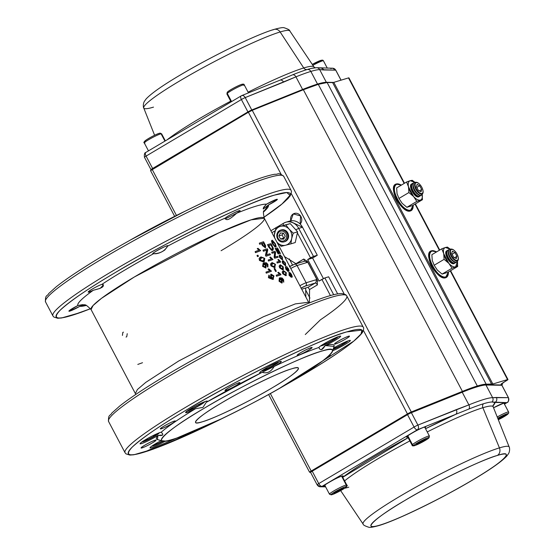 <?xml version="1.0" encoding="UTF-8"?>
<svg xmlns="http://www.w3.org/2000/svg" width="555" height="555" viewBox="0 0 555 555"><rect width="100%" height="100%" fill="white"/><g stroke="black" fill="none" stroke-linecap="round" stroke-linejoin="round"><path stroke-width="0.83" d="M221.084 250.714A97.909 9.664 152.2 0 0 264.284 218.212L251.026 219.863L219.045 232.746L134.261 277.035L101.454 298.361L93.087 305.514L91.062 309.537L135.371 393.571L137.39 389.541L145.757 382.395L178.571 361.069L263.354 316.78L295.336 303.89L308.594 302.246L309.086 303.065M268.717 277.59L268.308 277.028M273.573 279.089L272.81 279.463L268.627 277.826L268.814 275.218M272.075 278.638L270.458 277.091L270.923 274.239L270.458 277.091L272.241 278.534L269.328 277.542L269.494 275.974L268.967 275.107L268.786 277.722L272.977 279.366L273.976 275.897L271.09 274.135L270.458 277.091L272.075 278.638M271.305 271.263L266.275 273.164L271.478 271.159L268.8 268.828A98.159 9.685 152.2 0 0 268.218 269.043L269.917 270.625A98.159 9.685 152.2 0 0 265.949 272.137L266.435 273.06A98.159 9.685 -27.8 0 1 271.478 271.159L266.275 273.164L265.963 272.172M269.751 270.729L268.051 269.147L268.634 268.932M264.236 261.488L263.389 261.904L259.476 260.462L259.109 258.533L260.128 257.312M257.881 255.175L258.436 256.223L257.881 255.175A98.159 9.685 152.2 0 0 257.152 255.453L257.707 256.507A98.159 9.685 -27.8 0 1 258.436 256.223L257.548 256.611L256.993 255.557L257.721 255.272M260.503 250.763L255.473 252.664L260.67 250.659L257.992 248.328A98.159 9.685 152.2 0 0 257.409 248.55L259.109 250.132A98.159 9.685 152.2 0 0 255.14 251.637L255.626 252.567A98.159 9.685 -27.8 0 1 260.67 250.659L255.473 252.664L255.154 251.672M259.109 250.132L257.243 248.654L258.942 250.236L257.243 248.654L257.825 248.432M275.19 267.253L274.496 267.579L270.972 265.894L270.528 264.013L271.908 262.668M272.436 259.012L272.748 259.608L268.495 261.03L268.183 259.997L268.669 260.926A98.159 9.685 -27.8 0 1 272.935 259.504L270.458 257.048A98.159 9.685 152.2 0 0 269.966 257.208L271.555 258.859A98.159 9.685 152.2 0 0 268.183 259.997L271.555 258.859M271.367 258.97L269.786 257.319L270.278 257.159M270.188 254.787L265.977 256.25L265.436 255.224L266.719 250.118L263.348 251.262L263.035 250.236M286.352 275.467L285.811 275.703L282.752 273.733L282.217 271.915L283.223 270.784M272.907 250.277L272.061 250.492M271.7 250.416L268.946 247.419L267.51 244.7L269.133 247.308L272.741 250.34L273.421 248.82L271.02 243.714A98.159 9.685 152.2 0 0 267.697 244.582L271.02 243.714L272.394 246.309M285.79 265.512L285.395 265.672L282.807 263.431L282.183 261.669L282.807 260.753L282.183 261.669L283.015 263.313L285.603 265.554L285.443 262.98L283.015 260.642L282.183 261.669L282.807 263.431L282.384 261.551L283.015 260.642L282.62 260.801M285.187 263.001L285.541 263.701M275.294 243.666L276.237 246.704L275.294 243.666L272.283 240.225C271.478 240.343 271.659 241.598 272.824 243.992L275.342 246.961L273.081 243.846L272.831 241.252L275.044 243.666L276.237 246.704L275.44 245.844L274.836 243.777L272.56 241.383M275.134 247.079L272.623 244.103C271.457 241.716 271.27 240.461 272.082 240.343M274.239 242.327L275.1 243.777M278.221 253.975L275.176 248.356L278.145 253.989A98.159 9.685 -27.8 0 1 278.457 253.933L276.015 249.299A98.159 9.685 -27.8 0 1 276.869 249.16L279.075 253.344A98.159 9.685 -27.8 0 1 279.352 253.302L277.153 249.126A98.159 9.685 -27.8 0 1 277.833 249.049L280.185 253.51A98.159 9.685 -27.8 0 1 280.435 253.489L277.555 248.029A98.159 9.685 152.2 0 0 275.176 248.356L277.555 248.029L280.435 253.489L279.977 253.621L277.625 249.16L276.945 249.237L277.833 249.049L277.153 249.126L279.144 253.42L276.668 249.278L275.814 249.417L276.869 249.16L276.015 249.299M277.826 249.049L280.226 253.6L277.826 249.049M282.703 259.657L282.308 259.816L279.72 257.575L279.096 255.806L279.72 254.898M281.586 256.278L282.1 257.145L281.586 256.278M288.163 271.548L285.867 269.231L285.395 266.795M287.497 270.646L286.817 268.453L287.532 269.251M288.427 270.153L288.281 268.78L288.385 270.16L286.734 266.525L288.593 270.049L287.33 268.398L287.698 270.528L286.345 269.071L285.548 266.587L286.068 269.113L288.225 271.513L288.08 270.014L289.093 271L288.482 268.745L286.526 266.636M287.698 267.871L288.246 268.8M289.009 270.993L288.364 270.764M289.703 273.226L291.007 274.087L292.325 277.091L291.729 274.898L290.487 273.018L289.106 272.325L289.252 275.148L291.382 277.361L290.98 275.023L289.703 273.226L291.007 274.087L291.812 275.606M292.228 276.91L290.799 274.205L289.502 273.344L291.007 274.087M289.981 273.879L290.695 274.989M291.368 277.361L289.051 275.266L289.106 272.325L288.753 272.47M277.937 257.312L274.649 258.241L274.115 257.222L274.676 252.546L272.019 253.253L271.707 252.192L272.214 253.142A98.159 9.685 -27.8 0 1 274.871 252.428L274.302 257.111L274.843 258.13A98.159 9.685 -27.8 0 1 278.166 257.263L277.66 256.306A98.159 9.685 152.2 0 0 275.107 256.958L275.571 252.338L275.03 251.318A98.159 9.685 152.2 0 0 271.707 252.192L275.03 251.318M280.497 262.154L277.174 263.028L280.698 262.043L277.174 263.028L276.876 261.988L277.361 262.917A98.159 9.685 -27.8 0 1 280.698 262.043L278.457 259.449A98.159 9.685 152.2 0 0 278.076 259.546L279.526 261.28A98.159 9.685 152.2 0 0 276.876 261.988L279.526 261.28L277.882 259.657L278.457 259.449L280.386 261.447M279.332 261.391L277.882 259.657L279.332 261.391M283.265 269.612L282.724 269.841L279.658 267.878L279.123 266.06L280.136 264.929M265.477 247.87L262.473 245.601L261.454 243.666L259.664 244.283L259.331 243.215M276.126 271.326L275.613 271.541L274.108 268.696L274.642 268.516M280.462 274.232L280.774 274.829L276.522 276.251L276.23 275.259M279.394 274.191L277.812 272.54L278.298 272.38M283.723 282.197L282.46 279.207L280.49 278.735M282.197 280.275L282.197 282.87L281.815 283.071L279.061 281.232L279.463 278.006L279.234 281.128L281.995 282.967L282.197 280.275L280.67 278.624L282.641 279.096L283.744 282.231L283.619 279.762L282.162 278.013L279.984 277.771L279.061 281.232L279.283 278.117M267.885 267.073L267.961 264.485L266.407 262.786L263.902 262.751L262.786 266.338L265.803 268.016L266.254 265.165L264.624 263.583L266.879 263.889L267.885 267.073L267.184 266.275L267.517 265.734L266.712 263.993L264.464 263.687M265.984 267.933L262.626 266.435L263.16 263.132M223.936 417.679L193.036 432.477L153.055 449.21L133.797 454.781L129.835 455.079L125.971 453.858L125.041 452.713A134.629 13.285 -27.8 0 1 184.44 408.022A134.629 13.285 -27.8 0 1 363.22 327.138A134.629 13.285 152.2 0 0 184.44 408.022A134.629 13.285 152.2 0 0 125.041 452.713L108.572 421.474A134.629 13.285 -27.8 0 1 167.971 376.776A134.629 13.285 152.2 0 0 108.572 421.474C108.114 413.995 110.348 416.153 111.798 413.093L119.63 406.107C130.258 397.706 146.312 387.119 167.804 374.341C216.145 345.494 284.104 311.723 318.487 299.492C329.559 295.433 337.385 293.449 341.977 293.526L345.8 294.733L346.75 295.891A134.629 13.285 152.2 0 0 167.971 376.776A134.629 13.285 -27.8 0 1 346.75 295.891A134.629 13.285 -27.8 0 1 320.471 319.777L305.278 334.533M202.395 421.765C187.666 426.788 197.934 416.611 221.195 403.124C242.237 390.318 280.663 371.6 291.555 368.86C306.284 363.837 296.009 374.014 272.748 387.501C251.706 400.308 213.28 419.025 202.395 421.765M172.834 439.31C190.816 434.808 254.981 403.554 289.842 382.319C328.477 359.938 345.626 342.934 321.116 351.315C303.134 355.817 238.969 387.071 204.108 408.307C165.466 430.687 148.317 447.691 172.834 439.31M130.293 240.079L184.808 211.337A96.688 9.546 152.2 0 0 130.3 240.079M329.406 355.311L325.827 358.461A8.464 0.832 -27.8 0 0 326.465 358.086A8.464 0.832 -27.8 0 0 330.204 355.269L330.204 355.269A8.464 0.832 -27.8 0 0 329.406 355.311M338.245 341.242C346.403 336.337 354.326 333.937 345.751 338.966C337.586 343.871 329.663 346.271 338.245 341.242A8.464 0.832 -27.8 0 1 349.483 336.157A8.464 0.832 -27.8 0 1 345.751 338.966A8.464 0.832 -27.8 0 1 334.505 344.051A8.464 0.832 -27.8 0 1 338.245 341.242M300.865 352.578C309.024 347.666 316.947 345.265 308.372 350.295C300.206 355.207 292.284 357.607 300.865 352.578A8.464 0.832 -27.8 0 1 312.104 347.486A8.464 0.832 -27.8 0 1 308.372 350.295A8.464 0.832 -27.8 0 1 297.126 355.387A8.464 0.832 -27.8 0 1 300.865 352.578M228.722 387.716C236.881 382.811 244.804 380.404 236.229 385.441C228.063 390.345 220.141 392.746 228.722 387.716A8.464 0.832 -27.8 0 1 239.961 382.624A8.464 0.832 -27.8 0 1 236.229 385.441A8.464 0.832 -27.8 0 1 224.983 390.526A8.464 0.832 -27.8 0 1 228.722 387.716M164.072 426.08C172.237 421.169 180.16 418.768 171.578 423.798C163.413 428.71 155.49 431.11 164.072 426.08A8.464 0.832 -27.8 0 1 175.318 420.988A8.464 0.832 -27.8 0 1 171.578 423.798A8.464 0.832 -27.8 0 1 160.339 428.89A8.464 0.832 -27.8 0 1 164.072 426.08M144.793 445.193C152.951 440.288 160.874 437.888 152.299 442.918C144.133 447.823 136.211 450.223 144.793 445.193A8.464 0.832 -27.8 0 1 156.031 440.108A8.464 0.832 -27.8 0 1 152.299 442.918A8.464 0.832 -27.8 0 1 141.053 448.003A8.464 0.832 -27.8 0 1 144.793 445.193M319.354 348.505L318.931 347.465C319.236 346.022 334.505 337.641 339.119 336.385C344.724 334.547 334.152 341.498 325.147 345.578L334.061 346.389A100.358 9.907 152.2 0 0 325.147 345.578C322.351 350.337 320.277 350.968 318.931 347.465A100.358 9.907 152.2 0 0 274.163 366.46C292.797 357.587 307.72 351.253 318.931 347.465A12.238 1.207 -27.8 0 1 324.307 343.6A12.238 1.207 -27.8 0 1 340.562 336.247A12.238 1.207 -27.8 0 1 335.164 340.312A12.238 1.207 -27.8 0 1 325.147 345.578L321.317 349.719M333.5 348.172L332.674 350.795A12.238 1.207 -27.8 0 0 344.953 344.523A12.238 1.207 -27.8 0 0 350.358 340.458A12.238 1.207 -27.8 0 0 334.103 347.812A12.238 1.207 -27.8 0 0 333.5 348.172M165.348 441.072L161.144 440.663A12.238 1.207 -27.8 0 0 155.379 443.847A12.238 1.207 -27.8 0 0 149.975 447.913L149.975 447.913A12.238 1.207 -27.8 0 0 165.348 441.072M157.405 439.532L157.995 435.397C150.558 440.15 137.349 445.977 140.533 443.091C142.621 440.746 158.251 432.525 161.2 432.22C167.79 426.441 179.23 418.609 195.513 408.723C184.336 413.968 182.838 413.898 191.003 408.529C199.557 403.374 211.094 398.698 206.252 402.347L262.175 372.301L274.163 366.46C270.993 371.878 266.997 373.827 262.175 372.301A100.358 9.907 152.2 0 0 206.252 402.347L202.991 407.391L195.513 408.723A100.358 9.907 152.2 0 0 161.2 432.22C164.086 434.891 163.017 435.952 157.995 435.397A100.358 9.907 152.2 0 0 157.391 439.525L162.303 441.017A96.688 9.546 -27.8 0 1 204.108 408.307A96.688 9.546 -27.8 0 1 291.514 362.914A96.688 9.546 -27.8 0 1 332.521 351.28A96.688 9.546 -27.8 0 1 289.842 382.319A96.688 9.546 -27.8 0 1 162.31 441.024M143.911 452.228L222.777 418.248A132.18 13.043 -27.8 0 1 129.787 454.635A132.18 13.043 -27.8 0 1 186.667 409.847A132.18 13.043 -27.8 0 1 346.632 331.932A132.18 13.043 -27.8 0 1 303.876 374.313A132.18 13.043 -27.8 0 1 279.574 388.299L353.639 341.228L361.041 333.992L361.922 330.079L346.632 331.932C322.094 338.064 234.266 380.841 186.667 409.847C160.575 425.269 142.406 437.715 132.159 447.177C124.681 455.287 128.6 456.966 143.911 452.228M84.492 304.959L79.747 306.339A107.705 10.628 -27.8 0 0 86.282 305.444L79.747 306.339C66.656 312.77 66.031 312.507 77.887 305.534C76.874 303.439 82.008 298.34 93.302 290.251C80.759 296.238 94.503 286.831 101.933 284.34C115.974 275.086 133.2 264.86 153.624 253.67C147.803 255.196 170.205 243.159 167.686 246.108C188.554 235.119 207.785 225.753 225.365 218.018C229.68 214.188 247.62 206.578 236.631 213.238C252.102 206.946 262.064 203.928 266.518 204.178C279.609 197.746 280.226 198.01 268.377 204.975L263.611 211.948A107.705 10.628 -27.8 0 0 268.377 204.975L263.32 209.034L263.465 207.757M71.768 315.406L90.555 308.698A132.18 13.043 -27.8 0 1 114.524 273.025A132.18 13.043 -27.8 0 1 262.265 199.294A132.18 13.043 -27.8 0 1 263.875 217.31L282.037 203.956L289.988 195.325L286.803 192.536L274.489 195.11C249.958 201.243 162.129 244.02 114.524 273.025C88.432 288.447 70.263 300.893 60.016 310.349C52.545 318.459 56.457 320.145 71.768 315.406M104.923 257.194A134.629 13.285 152.2 0 0 45.524 301.885A134.629 13.285 -27.8 0 1 104.923 257.194A134.629 13.285 -27.8 0 1 283.702 176.31A134.629 13.285 152.2 0 0 104.923 257.194M90.569 308.719L80.912 312.389L61.66 317.959L57.699 318.258L53.835 317.037L52.905 315.892A134.629 13.285 -27.8 0 1 112.304 271.194A134.629 13.285 -27.8 0 1 291.084 190.316A134.629 13.285 152.2 0 0 112.304 271.194A134.629 13.285 152.2 0 0 52.905 315.892L45.524 301.885C45.059 294.414 47.293 296.564 48.75 293.505L56.076 286.921C66.669 278.478 82.896 267.753 104.756 254.759C141.941 232.871 179.563 213.175 217.622 195.672C233.343 188.52 246.587 183.039 257.353 179.216C264.825 176.573 270.694 174.908 274.961 174.235C278.305 174.769 277.791 171.703 283.702 176.31L291.084 190.316L291.507 191.725L290.334 195.603L287.858 198.697L280.379 205.399L263.882 217.338M272.748 387.501A58.136 5.737 -27.8 0 1 195.547 422.424A58.136 5.737 -27.8 0 1 221.195 403.124A58.136 5.737 -27.8 0 1 298.396 368.201A58.136 5.737 -27.8 0 1 272.748 387.501M135.774 394.445L135.371 393.571L137.39 389.541L145.757 382.395L178.571 361.069L263.354 316.78L295.336 303.89L308.594 302.246L264.284 218.212A97.909 9.664 152.2 0 0 134.261 277.035A97.909 9.664 152.2 0 0 91.062 309.537C87.038 305.59 84.998 304.14 84.943 305.188M82.619 304.639L77.887 305.534A8.464 0.832 -27.8 0 0 72.65 308.372A8.464 0.832 -27.8 0 0 68.917 311.182L68.91 311.175A8.464 0.832 -27.8 0 0 79.747 306.339C86.788 304.508 86.171 304.237 77.887 305.534A107.705 10.628 -27.8 0 1 93.302 290.251C102.363 288.1 105.242 286.13 101.933 284.34A107.705 10.628 -27.8 0 1 125.381 269.73A107.705 10.628 -27.8 0 1 153.624 253.67C160 253.614 164.689 251.089 167.686 246.108A107.705 10.628 -27.8 0 1 225.365 218.018C225.94 221.237 229.694 219.648 236.631 213.238A107.705 10.628 -27.8 0 1 266.518 204.178C261.551 209.95 262.168 210.213 268.377 204.975A8.464 0.832 -27.8 0 0 273.608 202.145A8.464 0.832 -27.8 0 0 277.347 199.335L277.34 199.328M289.557 221.105L302.524 227.245L317.293 255.251L312.597 258.04L323.419 278.568L312.597 258.04L307.713 259.518L319.076 281.066L321.893 279.394L330.419 295.572L321.893 279.394L324.855 277.951L333.687 294.705L324.855 277.951L319.076 281.066L307.713 259.518L312.597 258.04L317.293 255.251L302.524 227.245L298.722 228.396L313.492 256.403L317.293 255.251L313.492 256.403L298.722 228.396L302.524 227.245A12.238 10.843 -106.9 0 0 289.585 221.098L285.79 222.25A12.238 10.843 73.1 0 1 298.722 228.396L296.03 229.68L298.722 228.396A12.238 10.843 -106.9 0 0 285.79 222.25A12.238 10.843 -106.9 0 0 283.661 223.193A12.238 10.843 73.1 0 1 285.79 222.25L283.543 223.242A2.449 1.11 -120.7 0 1 283.661 223.193A2.449 1.11 59.3 0 0 283.543 223.242A2.449 1.11 59.3 0 0 283.529 225.302A2.449 1.11 -120.7 0 1 283.543 223.242L276.924 227.168M328.65 276.799L337.655 293.879L328.65 276.799L324.855 277.951L328.65 276.799M309.399 302.947L309.572 289.537L317.398 284.888L309.572 289.537L308.039 287.303L315.171 283.064L305.41 286.026L300.963 288.191M317.675 281.087L307.005 260.808M296.079 263.805L303.765 259.032L295.94 263.68L284.521 256.597M271.908 232.677L275.107 230.783L271.908 232.677M297.473 233.086L310.529 257.846L307.713 259.518L313.492 256.403L310.529 257.846L297.473 233.086M275.89 365.461A12.238 1.207 -27.8 0 1 274.163 366.46C270.993 371.892 266.997 373.841 262.175 372.301A12.238 1.207 -27.8 0 1 259.636 372.814A12.238 1.207 -27.8 0 1 265.033 368.749A12.238 1.207 -27.8 0 1 281.288 361.395A12.238 1.207 -27.8 0 1 275.89 365.461M202.991 407.391L195.513 408.723A12.238 1.207 -27.8 0 1 185.606 412.594A12.238 1.207 -27.8 0 1 191.003 408.529A12.238 1.207 -27.8 0 1 207.258 401.175A12.238 1.207 -27.8 0 1 206.252 402.347L202.991 407.391M162.65 435.009L157.995 435.397A12.238 1.207 -27.8 0 1 156.434 436.348A12.238 1.207 -27.8 0 1 140.186 443.702A12.238 1.207 -27.8 0 1 145.583 439.636A12.238 1.207 -27.8 0 1 161.2 432.22L162.664 433.85M225.365 218.018A8.464 0.832 -27.8 0 1 228.722 215.749A8.464 0.832 -27.8 0 1 239.968 210.664A8.464 0.832 -27.8 0 1 236.631 213.238L225.184 218.934L225.365 218.018M153.624 253.67A8.464 0.832 -27.8 0 1 152.847 253.704A8.464 0.832 -27.8 0 1 156.579 250.888A8.464 0.832 -27.8 0 1 167.825 245.803A8.464 0.832 -27.8 0 1 167.686 246.108L164.821 250C160.582 252.886 156.85 254.107 153.624 253.67M263.632 207.32L266.518 204.178A8.464 0.832 -27.8 0 1 277.347 199.335M93.302 290.251A8.464 0.832 -27.8 0 1 88.196 292.062A8.464 0.832 -27.8 0 1 91.936 289.252A8.464 0.832 -27.8 0 1 101.933 284.34L103.542 284.861L100.171 288.364L93.302 290.251M305.854 297.05L305.652 288.024M290.258 266.254L289.28 265.623M301.129 288.094A3.67 0.361 -27.8 0 1 305.41 286.026A2.449 2.171 -106.9 0 0 306.145 282.759A2.449 2.171 73.1 0 1 305.41 286.026L315.171 283.064A2.449 2.171 -106.9 0 0 315.913 279.796L306.145 282.759A6.119 0.604 152.2 0 0 299.873 285.714A6.119 0.604 -27.8 0 1 306.145 282.759L297.057 265.519L306.825 262.557L297.057 265.519L306.145 282.759L315.913 279.796L317.307 280.046L307.609 261.655L306.825 262.557A2.449 2.171 -106.9 0 0 304.237 261.329A2.449 2.171 73.1 0 1 306.825 262.557A4.898 2.213 59.3 0 0 307.609 261.655L303.765 259.032A2.449 1.11 -120.7 0 1 304.022 261.398A2.449 1.11 -120.7 0 0 303.765 259.032M301.719 289.217L308.039 287.303L315.171 283.064A2.449 1.11 -120.7 0 1 317.398 284.888L317.307 280.046A4.898 2.213 59.3 0 0 315.913 279.796A2.449 2.171 73.1 0 1 315.171 283.064A2.449 1.11 -120.7 0 1 317.398 284.888M303.814 261.516A2.449 2.171 73.1 0 1 304.237 261.329L294.469 264.291A2.449 2.171 73.1 0 1 297.057 265.519A2.449 2.171 -106.9 0 0 294.469 264.291A2.449 2.171 73.1 0 0 294.046 264.478L289.599 266.643M297.057 265.519A6.119 0.604 152.2 0 0 290.785 268.474A6.119 0.604 -27.8 0 1 297.057 265.519M189.831 409.5L191.676 408.133L189.831 409.5L192.967 408.549L192.495 407.661L192.967 408.549L189.831 409.5M200.279 403.603L202.353 402.979L199.224 405.289L192.967 408.549L199.224 405.289L198.732 404.352L199.224 405.289L202.353 402.979L200.279 403.603M187.639 410.665L188.769 410.582L198.655 405.913L204.518 401.764A9.546 0.944 -27.8 0 1 200.32 404.956A9.546 0.944 -27.8 0 1 187.639 410.665M154.2 444.819L156.045 443.459L154.2 444.819L157.336 443.868L156.871 442.98L157.336 443.868L154.2 444.819M162.65 441.1L157.336 443.868L162.65 441.1M152.008 445.984L153.138 445.901L163.149 441.169A9.546 0.944 -27.8 0 1 152.008 445.984M333.423 348.415L334.769 347.423L333.423 348.415M343.378 342.893L345.446 342.262L342.324 344.572L336.059 347.832L333.347 348.658L336.059 347.832L335.595 346.944L336.059 347.832L342.324 344.572L341.831 343.635L342.324 344.572L345.446 342.262L343.378 342.893M333.104 349.428L342.719 344.655L347.617 341.048A9.546 0.944 -27.8 0 1 343.42 344.239A9.546 0.944 -27.8 0 1 333.104 349.428L343.489 344.211L348.068 340.881M144.411 440.608L146.249 439.241L144.411 440.608L147.54 439.657L144.411 440.608M154.859 434.711L156.926 434.086L153.804 436.396L147.54 439.657L147.075 438.769L147.54 439.657L153.804 436.396L153.312 435.46L153.804 436.396L156.926 434.086L154.859 434.711M142.212 441.773L143.35 441.69L153.236 437.021L159.098 432.872A9.546 0.944 -27.8 0 1 154.9 436.063A9.546 0.944 -27.8 0 1 142.212 441.773M323.135 344.572L324.98 343.205L323.135 344.572L326.271 343.621L325.799 342.733L326.271 343.621L323.135 344.572M333.583 338.675L335.657 338.05L332.528 340.361L326.271 343.621L332.528 340.361L332.036 339.424L332.528 340.361L335.657 338.05L333.583 338.675M320.943 345.737L322.073 345.654L331.959 340.985L337.822 336.836A9.546 0.944 -27.8 0 1 333.624 340.028A9.546 0.944 -27.8 0 1 320.943 345.737M263.861 369.72L265.706 368.353L263.861 369.72L266.997 368.77L263.861 369.72M274.309 363.83L276.383 363.199L273.254 365.509L266.997 368.77L266.532 367.882L266.997 368.77L273.254 365.509L272.762 364.573L273.254 365.509L276.383 363.199L274.309 363.83M261.669 370.886L262.799 370.802L272.692 366.133L278.554 361.985A9.546 0.944 -27.8 0 1 274.357 365.176A9.546 0.944 -27.8 0 1 261.669 370.886M294.046 264.478A3.67 0.361 152.2 0 0 289.772 266.546M272.012 249.417L272.443 247.801L270.993 244.915A97.909 9.664 152.2 0 0 268.675 245.511M267.801 249.805L267.267 248.779A98.159 9.685 152.2 0 0 263.014 250.201L263.521 251.151A98.159 9.685 -27.8 0 1 266.899 250.014L265.609 255.12L266.15 256.139A98.159 9.685 -27.8 0 1 270.396 254.724L269.897 253.767A98.159 9.685 152.2 0 0 266.608 254.856L267.801 249.805M270.715 248.848L268.648 245.463A98.159 9.685 -27.8 0 1 271.187 244.797L272.637 247.69L272.207 249.306L270.715 248.848M264.867 246.871L263.167 245.338L262.133 243.388A98.159 9.685 -27.8 0 1 263.618 242.903L265.089 245.782L264.867 246.871M265.061 244.602L263.563 241.758A98.159 9.685 152.2 0 0 259.31 243.173L259.844 244.172A98.159 9.685 -27.8 0 1 261.634 243.555L262.654 245.497L265.422 247.891L265.63 245.761L265.061 244.602M281.461 282.023L279.671 280.948L279.921 279.047L281.642 280.233L281.461 282.023L279.671 280.948M265.262 267.073L263.299 266.109L263.729 264.097L265.616 265.179L265.262 267.073M290.862 276.411L289.509 275.079L289.315 273.442L290.633 274.864L290.862 276.411L289.509 275.079M271.575 275.1L273.553 276.196L273.192 278.048L271.291 277.007L271.575 275.1M285.103 264.603L283.279 263.264L283.515 261.592L285.228 262.98L285.103 264.603M261.301 257.943L263.216 257.804L264.104 258.692L263.771 260.517L264.27 258.588L263.861 260.462L263.049 260.85L260.156 260.156L261.467 257.846L263.382 257.693L264.27 258.588L263.049 260.85L260.156 260.156L260.628 258.241L261.467 257.846L260.552 258.297M264.319 261.44L263.389 261.904L264.763 258.422L260.961 256.889L259.268 258.436L259.629 260.357L263.556 261.8L264.319 261.44L264.763 258.422M274.177 266.518L271.596 265.623L272.588 263.514L274.246 263.528L275.072 264.451L274.177 266.518M274.676 267.468L275.481 264.333L272.089 262.557L270.708 263.909L271.145 265.783L274.676 267.468M282.419 268.773L280.213 267.663L280.83 265.769L282.176 265.97L282.932 266.934L282.419 268.773L280.213 267.663M283.369 269.557L282.724 269.841L283.251 266.872L280.33 264.818L279.318 265.949L279.852 267.767L282.918 269.73L283.369 269.557L283.251 266.872M285.506 274.635L283.3 273.518L283.917 271.624L285.263 271.832L286.019 272.796L285.506 274.635M286.005 275.585L286.338 272.734L283.418 270.673L282.405 271.804L282.939 273.622L286.005 275.585L282.752 273.733L286.005 275.585M279.998 255.904L281.239 256.237L281.926 257.243L281.808 258.859L282.134 257.125L282.009 258.741L280.192 257.409L280.428 255.737L282.134 257.125L282.009 258.741L280.192 257.409M282.516 259.698L282.356 257.118L279.921 254.78L279.297 255.695L279.928 257.458L282.516 259.698L279.72 257.575L282.516 259.698M274.725 266.289L274.885 264.562L274.066 263.639L271.839 263.861L272.588 263.514L271.929 263.805L271.596 265.623M282.224 268.891L282.731 267.052L281.975 266.088L280.247 266.018M285.312 274.746L285.825 272.907L285.062 271.943L283.334 271.881L283.917 271.624L283.3 273.518M284.895 264.714L285.02 263.098L284.326 262.099L283.085 261.766M264.686 246.975L264.901 245.893L263.431 243.014A97.909 9.664 152.2 0 0 262.161 243.43M279.574 274.08A98.159 9.685 152.2 0 0 276.21 275.218L276.695 276.147A98.159 9.685 -27.8 0 1 280.962 274.725L278.485 272.269A98.159 9.685 152.2 0 0 277.993 272.429L279.574 274.08M273.025 278.152L273.386 276.3L271.326 275.238M265.103 267.177L265.457 265.283L263.472 264.242M281.281 282.127L281.461 280.344L279.699 279.172M290.66 276.522L290.425 274.982L289.113 273.553M276.328 271.256L274.822 268.405A98.159 9.685 152.2 0 0 274.288 268.585L275.793 271.437A98.159 9.685 -27.8 0 1 276.328 271.256M137.8 364.427L142.517 362.72M272.741 250.34L268.946 247.419L273.011 250.229L272.547 250.451L273.421 248.82L273.06 247.669M277.66 256.306L275.107 256.958M268.46 245.574L270.993 244.915L268.648 245.463M272.977 279.366L268.627 277.826L272.977 279.366M126.054 337.058L126.762 336.725L127.234 333.687M282.356 257.118L279.921 254.78M275.481 264.333L272.089 262.557M263.556 261.8L259.476 260.462L263.556 261.8M123.467 332.147L122.78 332.466L122.426 335.428M279.984 277.771L279.463 278.006M273.976 275.897L270.743 274.323M288.225 271.513L285.867 269.231L288.225 271.513M283.425 271.818L283.917 271.624M271.09 274.135L270.625 276.987L272.241 278.534M266.407 262.786L263.902 262.751M280.754 274.787L280.643 274.121L278.485 272.269M286.345 269.071L286.075 267.51M283.619 279.762L282.162 278.013M282.939 273.622L282.405 271.804L282.939 273.622M285.228 262.98L284.326 262.099L285.228 262.98M311.202 471.029L270.334 393.516L311.202 471.029L309.669 472.277L310.627 472.291L309.669 472.277A3.67 0.361 -27.8 0 1 309.586 472.25A3.67 0.361 -27.8 0 1 311.202 471.029L407.439 413.919L311.202 471.029M174.665 216.346L150.537 170.593A3.67 0.361 152.2 0 1 152.16 169.372L176.455 215.451L152.16 169.372L248.39 112.263L281.087 174.27L248.39 112.263L150.62 170.621M291.285 193.619L344.135 293.859L291.285 193.619M363.428 330.44L407.439 413.919A3.67 0.361 -27.8 0 1 411.297 411.97L252.248 110.313L303.37 89.737L462.419 391.393L407.439 413.919L363.428 330.44M300.165 224.04L300.574 215.937L293.276 213.925L290.82 220.814A6.244 5.529 73.1 0 1 293.276 213.925A6.244 5.529 73.1 0 1 294.365 213.446A6.244 5.529 73.1 0 1 300.907 216.485A6.244 5.529 73.1 0 1 300.165 224.04M501.671 385.066L502.31 384.379L501.193 384.365L507.541 379.565L492.84 384.018L486.173 384.192L477.314 386.002L462.419 391.393L411.297 411.97L252.248 110.313L248.39 112.263A3.67 0.361 152.2 0 1 252.248 110.313L303.37 89.737L462.419 391.393A93.018 9.178 -27.8 0 1 477.314 386.002A93.018 9.178 -27.8 0 1 486.173 384.192L327.124 82.535L318.272 84.346L303.37 89.737A93.018 9.178 152.2 0 1 318.272 84.346L477.314 386.002L318.272 84.346A93.018 9.178 152.2 0 1 327.124 82.535L332.632 82.598L327.124 82.535L486.173 384.192L491.675 384.254L332.632 82.598L491.675 384.254A12.238 1.207 -27.8 0 0 492.84 384.018L333.798 82.362L332.632 82.598A12.238 1.207 152.2 0 0 333.798 82.362L348.498 77.908L333.798 82.362L492.84 384.018L507.541 379.565A3.67 0.361 -27.8 0 1 507.978 379.523A3.67 0.361 -27.8 0 1 506.354 380.737L503.753 382.284A6.119 0.604 -27.8 0 0 501.054 384.317L501.047 384.31A6.119 0.604 -27.8 0 0 501.193 384.365L502.31 384.379A3.67 0.361 -27.8 0 1 502.393 384.407A3.67 0.361 -27.8 0 1 501.671 385.066M348.935 77.866L348.498 77.908L404.151 183.455L348.498 77.908A3.67 0.361 152.2 0 1 348.928 77.866L404.498 183.254M410.457 210.942L413.142 206.675A15.297 6.924 -120.7 0 1 411.165 210.629A15.297 6.924 -120.7 0 1 410.457 210.942A15.297 6.924 -120.7 0 1 396.978 200.272A15.297 6.924 -120.7 0 1 395.548 184.315A15.297 6.924 -120.7 0 1 396.256 184.01C387.119 185.918 402.104 214.334 410.457 210.942M399.968 184.475L396.256 184.01A15.297 6.924 -120.7 0 1 399.968 184.475M415.029 204.094L439.366 250.25L415.029 204.094M450.251 270.889L507.541 379.565L450.251 270.889M445.679 277.736L448.357 273.469A15.297 6.924 -120.7 0 1 446.38 277.424A15.297 6.924 -120.7 0 1 445.679 277.736A15.297 6.924 -120.7 0 1 432.199 267.073A15.297 6.924 -120.7 0 1 430.77 251.117A15.297 6.924 -120.7 0 1 431.478 250.804C422.334 252.712 437.319 281.135 445.679 277.736M435.189 251.276L431.478 250.804L430.16 251.588L431.478 250.804A15.297 6.924 -120.7 0 1 435.182 251.276M309.954 298.104L305.75 290.133L309.954 298.104M292.541 265.075L289.259 258.845L292.541 265.075M501.852 383.505L502.31 384.379L501.852 383.505M295.531 213.245L293.276 213.925L295.531 213.245M429.924 251.838L430.867 251.762A15.297 6.924 59.3 0 0 429.924 251.838M445.859 277.021L445.346 277.819A15.297 6.924 59.3 0 0 445.859 277.028M394.709 185.037L395.653 184.968A15.297 6.924 59.3 0 0 394.709 185.037M410.644 210.227L410.131 211.025A15.297 6.924 59.3 0 0 410.644 210.227M394.938 184.787L396.256 184.01L394.938 184.787M379.995 525.086C360.604 531.704 374.139 518.287 404.734 500.554C432.38 483.724 483.023 459.061 497.308 455.468C516.691 448.849 503.156 462.266 472.569 479.992C444.923 496.829 394.279 521.492 379.995 525.086A6.119 5.425 73.1 0 1 378.926 525.557A6.119 5.425 -106.9 0 0 379.995 525.086A76.493 7.548 -27.8 0 1 404.734 500.554A76.493 7.548 -27.8 0 1 497.308 455.468A76.493 7.548 -27.8 0 1 472.569 479.992A76.493 7.548 -27.8 0 1 379.995 525.086M499.438 447.878L482.871 407.717A87.163 8.602 152.2 0 0 427.232 431.943A87.163 8.602 152.2 0 1 482.871 407.717L499.438 447.878A82.584 8.152 -27.8 0 1 509.192 447.018A82.584 8.152 152.2 0 0 499.438 447.878A6.119 5.425 73.1 0 1 497.308 455.468A6.119 5.425 -106.9 0 0 499.438 447.878A82.584 8.152 152.2 0 0 414.96 487.665A82.584 8.152 152.2 0 0 363.102 524.045A82.584 8.152 -27.8 0 1 414.96 487.665A82.584 8.152 -27.8 0 1 499.438 447.878M409.833 440.927A87.163 8.602 152.2 0 0 344.606 480.887A87.163 8.602 152.2 0 1 409.833 440.927M377.601 525.765A6.119 5.425 -106.9 0 0 378.926 525.557C397.359 520.181 442.522 498.071 473.887 479.256C490.703 469.273 501.678 461.538 506.826 456.037L508.616 453.539C510.489 449.966 509.115 446.178 509.192 447.018L493.173 406.815A87.163 8.602 152.2 0 0 482.871 407.717A3.67 3.254 73.1 0 1 483.419 403.769A89.771 8.859 -27.8 0 1 492.001 402.028L506.93 402.639L504.446 404.109L506.93 402.639A3.67 3.594 -89.1 0 0 508.394 397.664L492.632 397.678L485.965 385.024L501.859 385.274L508.394 397.664L496.399 397.477A3.67 3.594 90.9 0 1 494.935 402.451A90.812 8.963 -27.8 0 1 492.979 405.851L494.935 402.451L506.93 402.639A3.67 1.665 59.3 0 0 507.097 402.569A3.67 1.665 -120.7 0 1 506.93 402.639A3.67 3.594 90.9 0 0 508.394 397.664A3.67 0.361 -27.8 0 1 508.47 397.699A3.67 0.361 152.2 0 0 508.394 397.664L501.859 385.274A0.61 0.597 -89.1 0 0 501.338 384.955L485.445 384.705A0.61 0.597 90.9 0 1 485.965 385.024A92.401 9.123 152.2 0 0 462.218 392.219L468.892 404.873L417.915 425.095L411.38 412.705L462.218 392.219L468.892 404.873A92.401 9.123 -27.8 0 1 492.632 397.678L485.965 385.024L501.859 385.274A3.67 0.361 152.2 0 1 501.942 385.309L508.47 397.699C508.803 400.717 508.345 402.34 507.097 402.569A3.67 1.665 59.3 0 0 507.27 402.424M325.625 486.86L320.325 486.777A3.67 3.594 90.9 0 1 317.217 484.848A3.67 0.361 -27.8 0 1 317.141 484.82A3.67 0.361 -27.8 0 1 318.757 483.599A3.67 1.665 -120.7 0 0 322.087 486.34A3.67 3.594 90.9 0 1 320.325 486.777A3.67 3.594 -89.1 0 0 322.087 486.34L417.395 429.785A3.67 1.665 -120.7 0 1 414.065 427.045L318.757 483.599L312.222 471.209L407.53 414.654L414.065 427.045L318.757 483.599A3.67 1.665 59.3 0 0 322.087 486.34L325.376 486.388L322.087 486.34L417.395 429.785L455.738 414.328L425.539 428.724A90.812 8.963 -27.8 0 1 455.738 414.328L468.933 409.021A89.771 8.859 -27.8 0 1 483.419 403.769A3.67 3.254 -106.9 0 0 482.871 407.717A87.163 8.602 152.2 0 1 493.173 406.815L493.083 405.192M408.14 437.715L342.719 477.307A90.812 8.963 -27.8 0 1 408.14 437.715M325.147 485.958A10.767 1.061 152.2 0 1 329.004 482.344A10.767 1.061 152.2 0 1 341.859 476.1L341.859 476.1A10.767 1.061 152.2 0 1 342.47 476.828L341.859 476.1C336.157 477.695 318.73 488.039 325.341 485.902M407.738 436.952A10.767 1.061 152.2 0 1 411.595 433.337A10.767 1.061 152.2 0 1 424.45 427.093L424.45 427.093A10.767 1.061 152.2 0 1 425.061 427.815L424.45 427.093C418.748 428.689 401.32 439.033 407.932 436.896M503.676 403.076L493.555 407.765A10.767 1.061 152.2 0 1 503.676 403.076L504.287 403.804A10.767 1.061 152.2 0 0 503.676 403.076M344.579 488.261A87.163 8.602 152.2 0 0 348.769 487.172M417.915 425.095A3.67 2.629 68.1 0 1 417.395 429.785L455.738 414.328A3.67 2.629 -111.9 0 0 456.259 409.646L417.915 425.095L411.38 412.705L462.218 392.219A0.61 0.437 -111.9 0 0 461.566 391.927L410.728 412.407A0.61 0.437 68.1 0 1 411.38 412.705A3.67 0.361 152.2 0 0 407.53 414.654L414.065 427.045A3.67 0.361 -27.8 0 1 417.915 425.095A3.67 0.361 152.2 0 0 414.065 427.045A3.67 1.665 59.3 0 0 417.395 429.785A3.67 2.629 -111.9 0 0 417.915 425.095M468.933 409.021A89.771 8.859 -27.8 0 1 492.001 402.028A3.67 3.594 -89.1 0 0 492.632 397.678A92.401 9.123 152.2 0 0 468.892 404.873A3.67 2.629 68.1 0 1 468.933 409.021A3.67 2.629 -111.9 0 0 468.892 404.873L456.259 409.646A3.67 2.629 68.1 0 1 455.738 414.328L468.933 409.021M492.632 397.678A3.67 3.594 90.9 0 1 492.001 402.028L494.935 402.451A3.67 3.594 -89.1 0 0 496.399 397.477L492.632 397.678M310.633 472.333A0.61 0.597 90.9 0 1 310.932 471.632L311.528 471.639M318.757 483.599L312.222 471.209A3.67 0.361 152.2 0 0 310.606 472.43L317.141 484.82A3.67 0.361 152.2 0 1 318.757 483.599M485.965 385.024A0.61 0.597 -89.1 0 0 485.452 384.705L476.481 386.509L461.621 391.892A0.61 0.437 68.1 0 1 462.218 392.219A92.401 9.123 -27.8 0 1 477.133 386.821A92.401 9.123 -27.8 0 1 485.965 385.024M476.377 386.558A0.61 0.541 73.1 0 1 477.133 386.821A0.61 0.541 -106.9 0 0 476.377 386.558A91.79 9.06 152.2 0 0 461.843 391.809M461.566 391.927A0.61 0.437 68.1 0 1 461.628 391.892L410.783 412.379M324.932 485.556A10.406 1.027 -27.8 0 1 324.321 485.597M504.453 402.909A10.406 1.027 -27.8 0 1 504.072 403.395A10.406 1.027 -27.8 0 0 504.453 402.909M407.523 436.542A10.406 1.027 -27.8 0 1 406.912 436.584M425.227 426.927A10.406 1.027 -27.8 0 1 424.846 427.406M342.636 475.94A10.406 1.027 -27.8 0 1 342.255 476.419M303.738 67.96A87.163 8.602 -27.8 0 1 313.95 66.891A87.163 8.602 -27.8 0 0 303.738 67.96L280.15 31.968L303.738 67.96A3.67 3.254 -106.9 0 0 307.192 69.528A3.67 3.254 73.1 0 1 303.738 67.96A87.163 8.602 -27.8 0 0 248.099 92.179A87.163 8.602 -27.8 0 1 303.738 67.96M272.942 29.914A6.119 5.425 73.1 0 1 274.003 29.443C279.595 27.896 282.967 27.327 284.132 27.75C288.003 29.013 289.904 30.081 289.828 30.955A82.584 8.152 152.2 0 0 280.15 31.968A82.584 8.152 152.2 0 0 180.208 80.641A82.584 8.152 152.2 0 0 143.738 107.982A82.584 8.152 -27.8 0 1 196.408 71.338A82.584 8.152 -27.8 0 1 280.15 31.968A6.119 5.425 -106.9 0 0 274.003 29.443A6.119 5.425 73.1 0 1 280.15 31.968A82.584 8.152 -27.8 0 1 289.828 30.955L313.95 66.891L315.24 67.877M198.253 119.332A87.163 8.602 -27.8 0 1 230.7 101.17A87.163 8.602 -27.8 0 0 167.09 139.818A87.163 8.602 -27.8 0 1 198.253 119.332M153.499 107.122A82.584 8.152 -27.8 0 1 143.738 107.982L154.609 135.26M151.258 169.934A0.61 0.597 90.9 0 1 151.071 169.726L151.071 169.726A3.67 0.361 -27.8 0 1 150.995 169.691A3.67 0.361 -27.8 0 1 152.611 168.477L146.076 156.087A3.67 1.665 -120.7 0 1 145.833 152.431A3.67 1.665 -120.7 0 1 146 152.361A3.67 1.665 59.3 0 0 145.833 152.431A3.67 1.665 59.3 0 0 146.076 156.087L241.383 99.532L247.918 111.916L152.611 168.477L146.076 156.087L241.383 99.532L247.918 111.916A3.67 0.361 -27.8 0 1 251.769 109.966L245.234 97.583L295.933 76.833L302.607 89.487L251.769 109.966A0.61 0.437 68.1 0 1 251.852 110.48M196.796 142.885L220.113 129.044M229.964 123.196L186.945 148.733M279.658 80.357A3.67 2.629 68.1 0 1 279.984 80.184L292.707 74.779A3.67 2.629 -111.9 0 1 295.933 76.833A92.401 9.123 -27.8 0 1 310.849 71.428A3.67 3.254 -106.9 0 0 307.192 69.528A89.771 8.859 152.2 0 0 292.707 74.779A3.67 2.629 68.1 0 1 295.933 76.833L283.584 82.133A3.67 2.629 -111.9 0 0 279.984 80.184A3.67 2.629 68.1 0 1 283.584 82.133L245.234 97.583A3.67 0.361 152.2 0 0 241.383 99.532A3.67 0.361 -27.8 0 1 245.234 97.583A3.67 2.629 -111.9 0 0 241.64 95.633A3.67 2.629 68.1 0 1 245.234 97.583L251.769 109.966L302.607 89.487A0.61 0.437 68.1 0 1 302.683 90.014A0.61 0.437 -111.9 0 0 302.607 89.487A92.401 9.123 152.2 0 1 326.347 82.286A0.61 0.597 90.9 0 1 326.416 82.556A0.61 0.597 -89.1 0 0 326.347 82.286L319.673 69.632A92.401 9.123 152.2 0 0 310.849 71.428L317.515 84.082L310.849 71.428A92.401 9.123 152.2 0 0 295.933 76.833L302.607 89.487A92.401 9.123 -27.8 0 1 317.515 84.082A92.401 9.123 -27.8 0 1 326.347 82.286L333.652 82.404L326.347 82.286L319.673 69.632A3.67 3.594 -89.1 0 0 316.565 67.703A3.67 3.594 90.9 0 0 315.774 67.786A89.771 8.859 152.2 0 0 311.764 68.314A89.771 8.859 152.2 0 0 307.192 69.528A89.771 8.859 152.2 0 0 292.707 74.779L280.268 80.093M319.673 69.632L335.713 70.152L340.999 80.177L335.713 70.152A3.67 3.594 -89.1 0 0 332.605 68.223A3.67 3.594 90.9 0 1 335.713 70.152A3.67 0.361 -27.8 0 1 335.796 70.18A3.67 0.361 152.2 0 0 335.713 70.152L323.725 69.965A3.67 3.594 -89.1 0 0 320.617 68.036L320.617 68.036A3.67 3.594 90.9 0 1 323.725 69.965L319.673 69.632A92.401 9.123 -27.8 0 0 310.849 71.428A3.67 3.254 73.1 0 0 307.192 69.528A89.771 8.859 152.2 0 1 311.764 68.314L316.565 67.703A3.67 3.594 90.9 0 1 319.673 69.632M151.071 169.726L151.57 169.733L151.071 169.726M163.198 162.823L162.948 162.344L163.198 162.823M241.383 99.532A3.67 1.665 -120.7 0 1 241.141 95.876A3.67 1.665 -120.7 0 1 241.307 95.807A3.67 1.665 59.3 0 0 241.141 95.876A3.67 1.665 59.3 0 0 241.383 99.532M146.076 156.087A3.67 0.361 152.2 0 0 144.46 157.301A3.67 0.361 -27.8 0 1 146.076 156.087M330.842 68.66A3.67 3.594 90.9 0 1 332.605 68.223L316.565 67.703M144.543 157.336A3.67 0.361 -27.8 0 1 144.46 157.301C144.127 154.283 144.584 152.66 145.833 152.431L241.64 95.633A3.67 2.629 -111.9 0 0 241.307 95.807M432.227 251.061L436.577 251.908A14.687 6.646 -120.7 0 0 432.227 251.061C423.451 252.893 437.839 280.178 445.859 276.917L444.243 277.882L445.859 276.917A14.687 6.646 -120.7 0 1 432.921 266.677A14.687 6.646 -120.7 0 1 431.547 251.359A14.687 6.646 -120.7 0 1 432.227 251.061M448.468 271.943L445.859 276.917A14.687 6.646 -120.7 0 0 446.539 276.619A14.687 6.646 -120.7 0 0 448.468 271.943M397.012 184.267L401.362 185.113A14.687 6.646 -120.7 0 0 397.012 184.267C388.236 186.098 402.625 213.384 410.644 210.123L409.021 211.087L410.644 210.123A14.687 6.646 -120.7 0 1 397.706 199.883A14.687 6.646 -120.7 0 1 396.332 184.565A14.687 6.646 -120.7 0 1 397.012 184.267M413.253 205.149L410.644 210.123A14.687 6.646 -120.7 0 0 411.324 209.825A14.687 6.646 -120.7 0 0 413.253 205.149M508.574 411.983A9.789 0.964 -27.8 0 1 508.623 412.025A9.789 0.964 152.2 0 0 508.574 411.983L503.857 403.034L508.574 411.983A9.789 0.964 152.2 0 0 497.224 416.985A9.789 0.964 -27.8 0 1 508.574 411.983A1.221 1.214 119.4 0 1 508.068 413.635L497.731 418.241A8.568 0.846 -27.8 0 1 508.068 413.635A1.221 1.214 -60.6 0 0 508.574 411.983M498.321 419.733L505.286 415.938L508.068 413.635A8.568 0.846 -27.8 0 1 498.321 419.733M504.557 415.195L505.14 415.522L498.175 419.365L501.11 417.998L500.603 417.041L501.11 417.998L505.14 415.522L504.557 415.195L499.951 417.346L504.557 415.195M497.877 418.616L499.951 417.346L497.877 418.616M424.651 427.045L429.397 436.043A9.789 0.964 152.2 0 0 421.8 438.97A9.789 0.964 152.2 0 0 412.448 444.604A1.221 1.145 47.1 0 0 414.051 445.186A8.568 0.846 -27.8 0 1 423.534 439.615A8.568 0.846 -27.8 0 1 428.557 438.193A1.221 1.145 47.1 0 0 428.821 438.013C425.269 440.677 420.752 443.147 415.272 445.429C413.184 446.109 412.115 446.026 412.074 445.179A9.789 0.964 -27.8 0 1 412.448 444.604L407.8 435.8L412.448 444.604A9.789 0.964 -27.8 0 1 416.396 441.926A9.789 0.964 -27.8 0 1 429.397 436.043A9.789 0.964 -27.8 0 1 429.022 436.612A1.221 1.145 -132.9 0 1 428.557 438.193C431.832 435.321 416.527 442.703 414.051 445.186C410.776 448.052 426.08 440.67 428.557 438.193A8.568 0.846 -27.8 0 1 419.074 443.764A8.568 0.846 -27.8 0 1 414.051 445.186A1.221 1.145 -132.9 0 1 412.448 444.604A9.789 0.964 152.2 0 0 412.074 445.179L407.328 436.175M416.41 444.382L417.88 443.008L426.198 438.998L424.721 440.372L419.83 443.063L416.41 444.382L419.83 443.063L419.372 442.189L419.83 443.063L424.721 440.372L424.374 439.699L424.721 440.372L426.198 438.998L417.88 443.008L416.41 444.382M346.258 485.014A9.789 0.964 -27.8 0 1 346.806 485.056A9.789 0.964 152.2 0 0 346.258 485.014L341.609 476.19L346.258 485.014A9.789 0.964 152.2 0 0 336.365 489.482A9.789 0.964 152.2 0 0 329.483 494.186A9.789 0.964 -27.8 0 1 333.805 490.939A9.789 0.964 -27.8 0 1 346.258 485.014A1.221 1.159 79.4 0 1 345.814 486.666C342.747 487.089 327.762 495.608 331.613 494.734C334.686 494.304 349.664 485.791 345.814 486.666A1.221 1.159 -100.6 0 0 346.258 485.014M330.031 494.227A9.789 0.964 -27.8 0 1 329.483 494.186L324.737 485.188M341.894 488.553L343.67 488.22L340.493 490.363L335.532 492.847L333.756 493.18L341.894 488.553L333.756 493.18L335.532 492.847L340.493 490.363L340.028 489.489L340.493 490.363L343.67 488.22L341.894 488.553M342.06 476.051L346.806 485.056C347.818 485.348 347.048 486.437 344.495 488.317C339.424 491.494 335.019 493.673 331.273 494.859A1.221 1.159 -100.6 0 0 331.613 494.734A8.568 0.846 -27.8 0 1 336.032 491.203A8.568 0.846 -27.8 0 1 345.814 486.666A8.568 0.846 -27.8 0 1 341.394 490.197A8.568 0.846 -27.8 0 1 331.613 494.734A1.221 1.159 79.4 0 1 331.273 494.859L329.483 494.186M335.199 492.209L335.532 492.847L335.199 492.209M422.064 193.966L422.452 199.689L422.064 193.966C422.723 197.365 422.161 199.411 420.392 200.098C418.477 200.528 416.215 199.342 413.607 196.532L408.882 192.557L408.494 186.834C407.835 183.434 408.39 181.395 410.166 180.708L414.793 182.241A11.017 4.988 -120.7 0 0 410.166 180.708L406.593 182.005L396.652 187.909L397.04 193.633L398.941 198.461L402.153 203.324L406.877 207.299L416.812 201.403L413.607 196.532L408.494 186.834L406.593 182.005L396.652 187.909M411.865 183.941C407.481 184.857 414.675 198.496 418.685 196.865L419.434 196.366M408.612 181.228L406.593 182.005L408.494 186.834L408.882 192.557L398.941 198.461L408.882 192.557L413.607 196.532L416.812 201.403L406.877 207.299L412.511 205.593L422.452 199.689L412.511 205.593M412.233 180.299L410.166 180.708L412.233 180.299L414.835 182.234M422.452 199.689L416.812 201.403L422.452 199.689M419.413 196.373A7.347 3.323 -120.7 0 1 419.011 196.727M417.561 196.262L418.65 196.872M422.182 194.576A11.017 4.988 -120.7 0 1 420.392 200.098A11.017 4.988 -120.7 0 1 413.607 196.532A11.017 4.988 -120.7 0 1 408.494 186.834A11.017 4.988 -120.7 0 1 410.166 180.708M443.827 248.029L441.808 248.806L443.709 253.628L444.104 259.351L448.822 263.327A11.017 4.988 -120.7 0 0 455.606 266.893L452.034 268.197L448.822 263.327L444.104 259.351L434.163 265.255L437.368 270.118L442.092 274.094L452.034 268.197L455.606 266.893L457.674 266.483L447.732 272.387L457.674 266.483L455.606 266.893A11.017 4.988 -120.7 0 0 457.41 261.447L457.674 266.483L457.41 261.447L455.606 266.893C453.699 267.323 451.437 266.136 448.822 263.327L443.709 253.628C443.05 250.229 443.605 248.189 445.381 247.502L450.05 249.063A11.017 4.988 -120.7 0 0 445.381 247.502L441.808 248.806L431.866 254.703L432.262 260.427L434.163 265.255L444.104 259.351L443.709 253.628L441.808 248.806L431.866 254.703M447.059 250.798L447.059 250.749A7.347 3.323 -120.7 0 1 447.115 250.728L447.087 250.735C442.703 251.651 449.89 265.29 453.9 263.66L454.6 263.223M447.448 247.093L445.381 247.502L447.448 247.093L450.091 249.063M445.381 247.502A11.017 4.988 -120.7 0 0 443.709 253.628A11.017 4.988 -120.7 0 0 448.822 263.327L452.034 268.197L442.092 274.094L447.732 272.387M454.587 263.223A7.347 3.323 -120.7 0 1 454.226 263.521M452.776 263.056L453.872 263.674M321.754 60.266A8.568 0.846 152.2 0 0 312.271 64.394L321.754 60.266A1.221 1.214 119.4 0 1 322.927 60.28L323.447 60.814A9.789 0.964 152.2 0 0 323.399 60.766L327.29 68.14L323.399 60.766A9.789 0.964 152.2 0 0 312.888 65.303A9.789 0.964 -27.8 0 1 323.399 60.766A1.221 1.214 -60.6 0 0 322.927 60.28A1.221 1.214 119.4 0 1 323.399 60.766A9.789 0.964 -27.8 0 1 323.447 60.814L327.311 68.14M231.06 101.856L226.898 93.962L227.474 91.998A1.221 1.145 47.1 0 0 227.273 93.393A9.789 0.964 -27.8 0 1 236.624 87.759A9.789 0.964 -27.8 0 1 244.221 84.832A9.789 0.964 152.2 0 0 236.624 87.759A9.789 0.964 152.2 0 0 227.273 93.393L231.574 101.551L227.273 93.393A9.789 0.964 152.2 0 0 226.898 93.962A9.789 0.964 -27.8 0 1 227.273 93.393A1.221 1.145 -132.9 0 1 227.737 91.811C230.214 89.334 245.525 81.953 242.244 84.818A8.568 0.846 152.2 0 0 237.221 86.247A8.568 0.846 152.2 0 0 227.737 91.811M248.467 92.879L244.221 84.832A9.789 0.964 -27.8 0 1 243.853 85.401M159.5 133.297A8.568 0.846 152.2 0 0 149.718 137.834A8.568 0.846 152.2 0 0 145.306 141.365C141.456 142.233 156.434 133.72 159.5 133.297A1.221 1.159 79.4 0 1 159.847 133.172L161.63 133.838A9.789 0.964 152.2 0 0 161.082 133.797L164.932 141.102L161.082 133.797A9.789 0.964 152.2 0 0 151.189 138.264A9.789 0.964 152.2 0 0 144.307 142.975A9.789 0.964 -27.8 0 1 151.189 138.264A9.789 0.964 -27.8 0 1 161.082 133.797A1.221 1.159 -100.6 0 0 159.847 133.172A1.221 1.159 79.4 0 1 161.082 133.797A9.789 0.964 -27.8 0 1 161.63 133.838L165.334 140.859M144.862 143.017A9.789 0.964 -27.8 0 1 144.307 142.975L148.476 150.87M421.925 193.508A6.161 2.789 59.3 0 0 422.674 189.352A6.161 2.789 59.3 0 0 419.677 184.302A6.161 2.789 59.3 0 0 416.208 182.657A6.161 2.789 59.3 0 0 416.333 188.908A6.161 2.789 59.3 0 0 421.925 193.508M422.709 189.477A6.695 3.032 -120.7 0 1 422.75 189.602A6.695 3.032 -120.7 0 1 421.939 194.118A6.695 3.032 -120.7 0 1 419.296 193.306A6.695 3.032 -120.7 0 1 415.862 189.123A6.695 3.032 -120.7 0 1 414.585 185.377A6.695 3.032 -120.7 0 1 415.723 182.324A6.695 3.032 -120.7 0 1 419.497 184.114A6.695 3.032 -120.7 0 1 419.587 184.211M414.62 185.578A6.161 2.789 59.3 0 0 414.64 185.772A6.161 2.789 59.3 0 0 415.813 189.22A6.161 2.789 59.3 0 0 418.969 193.071A6.161 2.789 59.3 0 0 419.129 193.189M415.723 182.324A7.347 3.323 59.3 0 0 414.502 182.304A7.347 3.323 59.3 0 0 414.162 182.449A7.347 3.323 59.3 0 0 414.654 189.754A7.347 3.323 59.3 0 0 421.321 195.228A7.347 3.323 59.3 0 0 421.661 195.082A7.347 3.323 59.3 0 0 422.515 193.771M414.002 182.56A7.347 3.323 59.3 0 0 413.822 182.65A7.347 3.323 59.3 0 0 412.92 185.849A7.347 3.323 59.3 0 0 414.314 189.956A7.347 3.323 59.3 0 0 418.082 194.548A7.347 3.323 59.3 0 0 420.981 195.429A7.347 3.323 59.3 0 0 421.321 195.284A7.347 3.323 59.3 0 0 421.481 195.173M412.92 185.849L413.031 186.723A6.161 2.789 59.3 0 0 414.203 190.171A6.161 2.789 59.3 0 0 417.367 194.028L418.082 194.548M413.281 183.185A7.347 3.323 59.3 0 0 412.899 183.254A7.347 3.323 59.3 0 0 412.559 183.407A7.347 3.323 59.3 0 0 413.052 190.705A7.347 3.323 59.3 0 0 419.712 196.186A7.347 3.323 59.3 0 0 420.052 196.033A7.347 3.323 59.3 0 0 420.593 195.506M412.393 183.518A7.347 3.323 59.3 0 0 412.219 183.608A7.347 3.323 59.3 0 0 412.906 191.267A7.347 3.323 59.3 0 0 419.372 196.387A7.347 3.323 59.3 0 0 419.712 196.234A7.347 3.323 59.3 0 0 419.878 196.123M419.268 190.885L421.682 189.456L421.037 191.815L418.421 190.441L416.458 186.709L417.096 184.35L419.712 185.724L416.833 187.43M421.682 189.456L419.712 185.724M411.387 187.271A6.161 2.789 59.3 0 0 412.601 191.128A6.161 2.789 59.3 0 0 416.097 195.214M457.195 260.33A6.161 2.789 59.3 0 0 457.937 256.174A6.161 2.789 59.3 0 0 454.94 251.131A6.161 2.789 59.3 0 0 451.472 249.479A6.161 2.789 59.3 0 0 451.597 255.73A6.161 2.789 59.3 0 0 457.195 260.33M457.979 256.299A6.695 3.032 -120.7 0 1 458.014 256.424A6.695 3.032 -120.7 0 1 457.202 260.94A6.695 3.032 -120.7 0 1 454.559 260.135A6.695 3.032 -120.7 0 1 451.125 255.945A6.695 3.032 -120.7 0 1 449.848 252.199A6.695 3.032 -120.7 0 1 450.986 249.146A6.695 3.032 -120.7 0 1 454.76 250.943A6.695 3.032 -120.7 0 1 454.85 251.04M449.883 252.407A6.161 2.789 59.3 0 0 449.904 252.594A6.161 2.789 59.3 0 0 451.076 256.042A6.161 2.789 59.3 0 0 454.233 259.9A6.161 2.789 59.3 0 0 454.392 260.011M450.986 249.146A7.347 3.323 59.3 0 0 449.765 249.126A7.347 3.323 59.3 0 0 449.425 249.278A7.347 3.323 59.3 0 0 449.918 256.576A7.347 3.323 59.3 0 0 456.585 262.057A7.347 3.323 59.3 0 0 456.925 261.904A7.347 3.323 59.3 0 0 457.778 260.6M449.266 249.389A7.347 3.323 59.3 0 0 449.092 249.479A7.347 3.323 59.3 0 0 448.183 252.671A7.347 3.323 59.3 0 0 449.578 256.778A7.347 3.323 59.3 0 0 453.345 261.37A7.347 3.323 59.3 0 0 456.245 262.258A7.347 3.323 59.3 0 0 456.585 262.106A7.347 3.323 59.3 0 0 456.744 261.995M448.183 252.671L448.294 253.552A6.161 2.789 59.3 0 0 449.467 256.993A6.161 2.789 59.3 0 0 452.63 260.85L453.345 261.37M448.551 250.007A7.347 3.323 59.3 0 0 448.162 250.076A7.347 3.323 59.3 0 0 447.823 250.229A7.347 3.323 59.3 0 0 448.315 257.527A7.347 3.323 59.3 0 0 454.975 263.008A7.347 3.323 59.3 0 0 455.315 262.862A7.347 3.323 59.3 0 0 455.856 262.328M447.656 250.34A7.347 3.323 59.3 0 0 447.483 250.43A7.347 3.323 59.3 0 0 448.169 258.089A7.347 3.323 59.3 0 0 454.635 263.209A7.347 3.323 59.3 0 0 454.975 263.063A7.347 3.323 59.3 0 0 455.142 262.945M454.531 257.707L456.945 256.278L456.3 258.637L453.685 257.263L451.721 253.531L452.367 251.172L454.975 252.546L452.096 254.252M456.945 256.278L454.975 252.546M446.65 254.093A6.161 2.789 59.3 0 0 447.864 257.95A6.161 2.789 59.3 0 0 451.361 262.036M279.664 231.588A5.106 4.523 -106.9 0 0 278.117 238.407A5.106 4.523 -106.9 0 0 284.403 240.579A5.106 4.523 -106.9 0 0 285.95 233.759A5.106 4.523 -106.9 0 0 279.664 231.588M279.456 230.616A6.119 5.425 -106.9 0 0 277.327 238.192A6.119 5.425 -106.9 0 0 284.07 241.862A6.119 5.425 -106.9 0 0 285.138 241.39A6.119 5.425 -106.9 0 0 287.268 233.815A6.119 5.425 -106.9 0 0 280.518 230.145A6.119 5.425 -106.9 0 0 279.456 230.616M283.563 233.135L280.393 232.975L278.867 235.917L280.511 239.032L283.674 239.191L285.201 236.243L283.563 233.135M283.071 233.107L282.127 234.931L278.867 235.917M282.127 234.931L283.765 238.04L284.257 238.067M283.765 238.04L280.511 239.032M290.869 243.867L285.624 245.22A9.789 8.679 73.1 0 1 277.084 242.334L281.149 246.33L285.624 245.22A9.789 8.679 73.1 0 0 291.659 238.636L293.22 233.169L289.155 229.173L285.867 224.941L280.622 226.287A9.789 8.679 73.1 0 1 289.155 229.173A9.789 8.679 73.1 0 1 291.659 238.636L290.869 243.867L295.246 242.542L297.605 231.844L290.244 223.609L276.154 227.404L273.955 236.555M274.76 238.081A9.789 8.679 73.1 0 1 274.586 232.871A9.789 8.679 73.1 0 1 280.622 226.287L276.154 227.404M280.941 230.041A6.119 5.425 73.1 0 1 286.644 231.379A6.119 5.425 73.1 0 1 288.454 237.554A6.119 5.425 73.1 0 1 284.479 241.716M293.22 233.169L297.605 231.844M285.867 224.941L290.244 223.609M346.75 295.891L363.22 327.138C364.031 327.693 363.782 329.455 362.471 332.424C356.463 340.721 336.968 354.666 303.987 374.264L278.45 388.944M264.284 218.212C263.167 213.085 263.119 210.581 264.152 210.699L264.152 210.706M332.521 351.273L334.068 346.375M320.547 346.015L329.705 342.22L338.272 336.67M151.619 446.262L156.912 444.382L163.163 441.169M141.823 442.051L150.974 438.256L159.549 432.706M261.28 371.163L270.431 367.368L278.999 361.818M187.243 410.943L196.401 407.148L204.968 401.598M276.057 227.682L270.896 230.748M289.488 266.691L294.469 264.291M507.971 379.516L450.591 270.687M439.713 250.048L415.376 203.893M502.393 384.407L501.9 383.47M309.586 472.243L268.585 394.487M378.926 525.557C373.342 527.104 369.963 527.673 368.798 527.25C364.926 525.987 363.032 524.919 363.102 524.045L340.659 490.613M507.097 402.569L504.46 404.13M342.636 475.829L341.797 476.128C337.343 477.175 322.393 486.09 324.252 485.694L324.231 485.528M493.555 407.772L504.446 402.798M425.22 426.816L424.388 427.121C419.934 428.169 404.983 437.076 406.843 436.688L406.815 436.521M320.325 486.777L317.141 484.82M173.306 156.191L173.535 156.683M274.003 29.443C255.577 34.819 210.414 56.929 179.043 75.744C162.233 85.727 151.251 93.462 146.111 98.963L144.314 101.461C142.441 105.034 143.814 108.822 143.738 107.982M279.984 80.184L241.64 95.633M150.995 169.691L144.46 157.301M341.054 80.163L335.796 70.18L332.605 68.223M444.402 277.888L446.511 276.64M429.41 252.629L431.526 251.373M409.188 211.094L411.297 209.839M394.196 185.835L396.305 184.579M503.878 403.027L508.623 412.025L508.664 413.184L504.384 416.493L498.328 419.74M428.821 438.013L429.397 436.043M322.927 60.28L320.297 60.544L312.271 64.387M227.474 91.998C231.026 89.327 235.542 86.858 241.023 84.582C243.118 83.895 244.179 83.978 244.221 84.832M159.847 133.172C156.101 134.352 151.688 136.53 146.617 139.707C144.071 141.594 143.301 142.677 144.307 142.975M414.64 185.772L414.585 185.377M449.904 252.594L449.848 252.199M284.895 241.612L284.07 241.862M281.343 229.895L280.518 230.145"/></g></svg>
